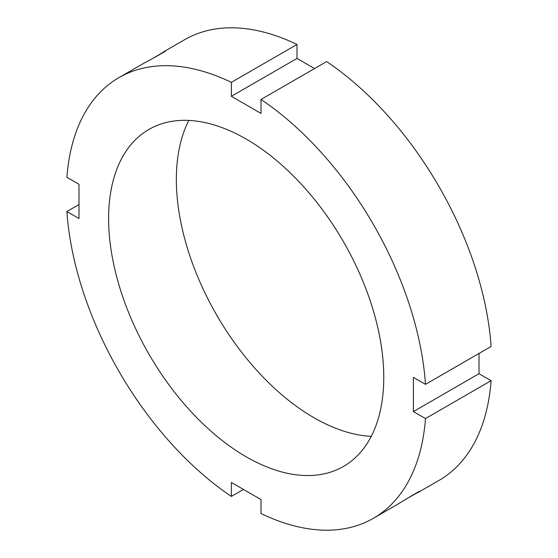 <?xml version="1.0" encoding="UTF-8"?>
<svg xmlns="http://www.w3.org/2000/svg" width="558" height="558" viewBox="0 0 558 558"><rect width="100%" height="100%" fill="white"/><g stroke="black" fill="none" stroke-linecap="round" stroke-linejoin="round"><path stroke-width="0.84" d="M152.99 58.29L165.656 50.813C166.689 50.924 148.874 60.508 142.436 64.051L118.98 77.597A254.427 146.893 -120 0 0 66.897 177.318L78.985 184.293L78.985 218.513L66.897 211.531L78.985 204.556M243.462 489.443L231.375 496.425L231.375 482.468L261.011 499.57L261.011 513.534A254.427 146.893 -120 0 0 373.407 518.284L396.864 504.739C403.148 500.945 420.362 490.308 419.944 491.249L407.131 498.489M417.677 492.721L439.02 480.403A254.427 146.893 -120 0 0 491.103 380.682L425.489 418.563L413.401 411.588L413.401 377.368L425.489 384.35L491.103 346.469A254.427 146.893 -120 0 0 326.625 61.575L261.011 99.457L261.011 113.42L231.375 96.311L231.375 82.354L296.989 44.466L296.989 58.43L314.538 68.557M231.375 96.311L296.989 58.43M425.489 384.35A254.427 146.893 -120 0 0 261.011 99.457M231.375 82.354A254.427 146.893 -120 0 0 118.98 77.597M296.989 44.466A254.427 146.893 -120 0 0 184.593 39.716L163.25 52.04M373.407 518.284A254.427 146.893 -120 0 0 425.489 418.563M66.897 211.531A254.427 146.893 -120 0 0 231.375 496.425M383.771 377.368A194.561 112.332 -120 0 0 298.844 181.566A194.561 112.332 -120 0 0 148.909 129.442A194.561 112.332 -120 0 0 148.909 354.107A194.561 112.332 -120 0 0 343.477 466.439A194.561 112.332 -120 0 0 383.771 377.368M413.401 411.588L479.015 373.707L491.103 380.682M479.015 353.444L479.015 373.707M188.862 120.43A194.561 112.332 -120 0 0 216.644 315.005A194.561 112.332 -120 0 0 371.251 436.349"/></g></svg>
